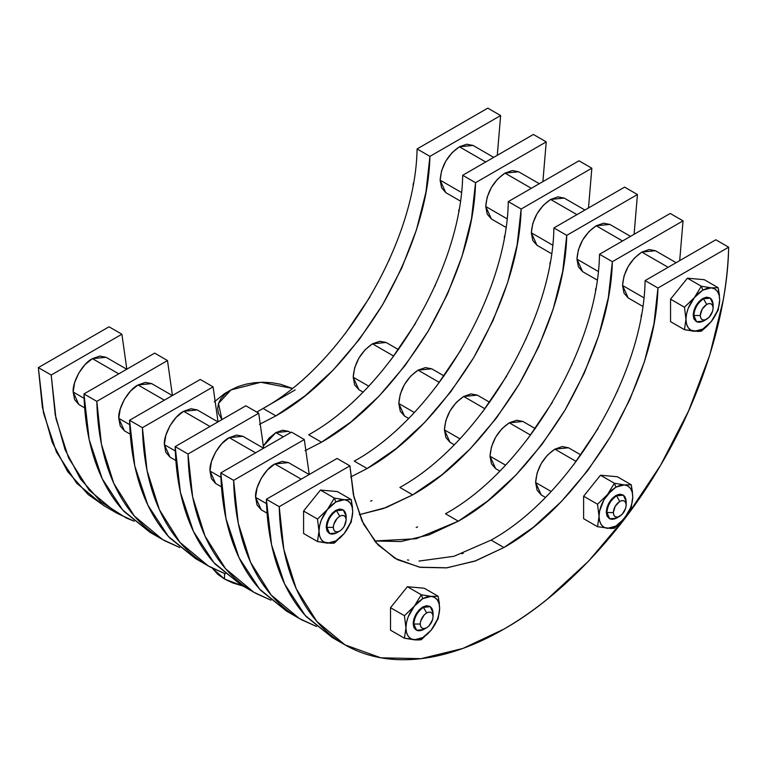 <?xml version="1.0" encoding="UTF-8"?>
<svg xmlns="http://www.w3.org/2000/svg" width="767" height="767" viewBox="0 0 767 767"><rect width="100%" height="100%" fill="white"/><g stroke="black" fill="none" stroke-linecap="round" stroke-linejoin="round"><path stroke-width="1.15" d="M462.693 175.279L533.391 134.465L546.238 141.885L533.391 134.465L462.693 175.279L475.54 182.699L546.238 141.885L542.883 181.645L546.238 141.885L475.54 182.699L471.513 218.672L462.022 256.312L447.42 294.231L428.226 331.056L405.149 365.456L379.023 396.155L350.807 422.061L321.517 442.204L305.055 450.699L321.517 442.204L308.67 434.793L321.517 442.204C359.867 420.613 395.436 383.567 428.226 331.056C458.647 277.069 474.418 227.617 475.54 182.699L462.693 175.279C461.293 268.517 388.706 390.825 308.67 434.793M149.901 532.231L124.014 511.455C115.75 502.481 108.693 492.021 102.864 480.065C97.035 468.11 92.529 454.889 89.346 440.402C86.163 425.915 84.37 410.431 83.958 393.941L154.646 353.127L167.494 360.548L172.422 395.523L167.494 360.548L96.805 401.362C97.217 417.842 99.01 433.336 102.193 447.823C105.376 462.309 109.882 475.53 115.712 487.476C121.541 499.432 128.588 509.892 136.852 518.866C145.116 527.84 154.445 535.155 164.838 540.821L179.775 547.533L162.556 539.537L134.321 516.028L113.794 483.402L101.436 444.218L96.805 401.362L167.494 360.548L154.646 353.127L83.958 393.941L96.805 401.362L83.958 393.941L89.183 439.644L102.251 478.8L122.72 510.026L149.814 532.183M390.988 359.761L415.58 323.3M434.573 286.81L435.407 284.96M458.666 211.261L458.992 209.42M508.291 201.606L578.989 160.792L591.836 168.213L578.989 160.792L508.291 201.606L521.138 209.027L591.836 168.213L588.49 207.972L591.836 168.213L521.138 209.027L517.121 244.999L507.629 282.639L493.018 320.558L473.833 357.393L450.747 391.784L424.63 422.483L396.405 448.388L367.125 468.541L350.663 477.026L367.125 468.541L354.277 461.12L367.125 468.541C405.475 446.94 441.044 409.894 473.833 357.393C504.245 303.396 520.016 253.944 521.138 209.027L508.291 201.606C506.901 294.844 434.304 417.152 354.277 461.12M225.373 573.86L208.154 565.864L179.929 542.355L159.402 509.729L147.043 470.555L142.403 427.689L129.556 420.268L200.254 379.454L213.101 386.875L200.254 379.454L129.556 420.268L142.403 427.689L213.101 386.875L218.029 421.85L213.101 386.875L142.403 427.689C142.815 444.179 144.618 459.663 147.801 474.15C150.974 488.637 155.48 501.858 161.319 513.813C167.148 525.759 174.195 536.229 182.46 545.193C190.724 554.167 200.053 561.492 210.446 567.149L225.383 573.86M195.499 558.558L169.612 537.782C161.348 528.808 154.301 518.348 148.472 506.393C142.643 494.447 138.137 481.225 134.954 466.739C131.771 452.242 129.968 436.759 129.556 420.268L134.781 465.972L147.858 505.127L168.318 536.354L195.422 558.51M436.596 386.089L461.188 349.627M480.171 313.147L481.014 311.287M504.274 237.588L504.6 235.757M634.098 234.299L637.444 194.54L566.746 235.354L562.719 271.336L553.228 308.967L538.626 346.885L519.432 383.721L496.354 418.111L470.229 448.82L442.013 474.715L412.723 494.868L383.442 508.531L359.32 514.676L386.328 507.476L412.723 494.868L399.875 487.448L412.723 494.868C451.073 473.268 486.642 436.222 519.432 383.721C549.853 329.724 565.624 280.271 566.746 235.354L553.899 227.943C552.499 321.172 479.912 443.479 399.875 487.448M241.106 584.885L215.22 564.109C206.956 555.135 199.909 544.675 194.07 532.72C188.241 520.774 183.735 507.553 180.552 493.066C177.378 478.579 175.576 463.086 175.164 446.605L245.862 405.781L258.709 413.202L263.637 448.187L258.709 413.202L188.011 454.016C188.423 470.507 190.216 485.99 193.399 500.477C196.582 514.964 201.088 528.185 206.917 540.141C212.747 552.087 219.803 562.556 228.067 571.53C236.332 580.504 245.661 587.819 256.053 593.476L270.991 600.187L253.762 592.201L225.527 568.683L205 536.056L192.642 496.882L188.011 454.016L258.709 413.202L245.862 405.781L175.164 446.605L188.011 454.016L175.164 446.605L180.389 492.299L193.466 531.454L213.926 562.681L241.02 584.837M553.899 227.943L624.597 187.119L553.899 227.943L566.746 235.354L637.444 194.54L624.597 187.119L637.444 194.54L634.088 234.299M370.595 501.119L372.043 500.592M482.203 412.416L506.795 375.955M525.779 339.474L526.613 337.614M549.872 263.915L550.207 262.084M599.506 254.27L670.195 213.456L683.042 220.867L670.195 213.456L599.506 254.27L612.354 261.681L683.042 220.867L679.696 260.627L683.042 220.867L612.354 261.681L608.327 297.663L598.835 335.294L584.233 373.222L565.039 410.048L541.962 444.438L515.836 475.147L487.611 501.043L458.33 521.196L429.041 534.858L400.825 541.55L374.536 540.984L416.155 538.75L458.33 521.196L445.483 513.775L458.33 521.196C496.68 499.605 532.25 462.549 565.039 410.048C595.451 356.051 611.222 306.599 612.354 261.681L599.506 254.27C598.107 347.499 525.51 469.807 445.483 513.775M316.579 626.514L299.37 618.528L271.135 595.01L250.608 562.384L238.249 523.209L233.609 480.343L220.762 472.932L291.46 432.118L304.307 439.529L291.46 432.118L220.762 472.932L233.609 480.343L304.307 439.529L309.235 474.514L304.307 439.529L233.609 480.343C234.031 496.834 235.824 512.318 239.007 526.814C242.19 541.301 246.696 554.512 252.525 566.468C258.354 578.423 265.401 588.883 273.666 597.857C281.93 606.831 291.259 614.146 301.652 619.813L316.589 626.524M286.705 611.222L260.818 590.437C252.554 581.463 245.507 571.003 239.678 559.057C233.849 547.101 229.343 533.88 226.16 519.393C222.976 504.907 221.184 489.423 220.762 472.932L225.997 518.626L239.064 557.782L259.524 589.008L286.628 611.174M416.193 527.447L417.641 526.919M527.801 438.743L552.393 402.282M571.386 365.801L572.22 363.942M595.48 290.242L595.806 288.411M645.105 280.597L715.803 239.783L728.65 247.195L715.803 239.783L645.105 280.597L657.952 288.018L728.65 247.195C727.835 307.682 704.988 390.624 660.608 465.224C616.946 540.265 555.912 599.88 503.929 629.113L462.932 648.422L421.064 658.671L380.835 657.808L344.968 644.855L316.733 621.337L296.215 588.72L283.848 549.536L279.217 506.68L266.37 499.259L337.068 458.445L349.915 465.857L337.068 458.445L266.37 499.259L279.217 506.68L349.915 465.857L353.347 494.562L361.919 520.745L375.878 542.547L394.928 558.318L419.491 567.197L447.065 567.801L475.789 560.782L503.929 547.523C542.279 525.932 577.848 488.886 610.637 436.375C641.059 382.388 656.83 332.936 657.952 288.018L653.925 323.99L644.443 361.621L629.832 399.549L610.637 436.375L587.56 470.765L561.434 501.474L533.218 527.37L503.929 547.523L474.648 561.195L446.432 567.877L420.306 567.34L397.229 559.594L378.035 544.925L363.424 523.871L353.942 497.189L349.915 465.857L279.217 506.68C279.629 523.161 281.431 538.655 284.605 553.141C287.788 567.628 292.294 580.849 298.133 592.795C303.962 604.751 311.009 615.211 319.273 624.185C327.538 633.159 336.866 640.474 347.259 646.14C357.652 651.797 368.908 655.699 381.046 657.846C393.183 659.984 405.964 660.32 419.386 658.863C432.818 657.405 446.643 654.174 460.862 649.17C475.089 644.165 489.442 637.473 503.929 629.113C518.425 620.743 532.777 610.848 547.005 599.43L588.481 561.243L626.821 515.942L660.608 465.224L688.593 410.959L709.734 355.159L723.252 299.887C726.435 281.729 728.238 264.164 728.65 247.195L657.952 288.018L645.105 280.597C643.705 373.836 571.118 496.144 491.091 540.112L453.978 556.296L419.012 561.07M503.929 547.523L491.091 540.112L503.929 547.523M332.312 637.55L306.426 616.764C298.162 607.8 291.115 597.33 285.286 585.384C279.447 573.428 274.941 560.207 271.767 545.721C268.584 531.234 266.782 515.75 266.37 499.259L271.595 544.963L284.672 584.118L305.132 615.345L332.236 637.502M407.459 559.92L408.696 560.121M461.801 553.774L463.249 553.256M573.409 465.07L598.001 428.619M616.984 392.129L617.818 390.269M641.078 316.579L641.413 314.738M84.102 398.332L73.162 392.014L78.809 404.487L74.629 399.684L73.162 392.014L84.102 398.332M118.77 373.845L92.433 358.64C82.903 363.146 72.299 381.506 73.162 392.014L74.629 382.656L78.809 373.021L85.06 364.593L92.433 358.64L118.77 373.845M106.057 357.288L92.433 358.64L99.806 356.08L106.057 357.288L126.747 369.234M461.437 192.459L440.124 180.149L445.771 192.632L441.591 187.819L440.124 180.149L461.437 192.459M473.018 145.423L459.395 146.775L485.732 161.981L459.395 146.775C447.688 154.857 441.265 165.979 440.124 180.149L441.591 170.792L445.771 161.156L452.022 152.729L459.395 146.775L466.767 144.215L473.018 145.423L493.708 157.369M129.7 424.659L118.77 418.341L124.407 430.824L120.237 426.011L118.77 418.341L129.7 424.659M164.368 400.173L138.041 384.967C128.501 389.483 117.907 407.833 118.77 418.341L120.237 408.984L124.407 399.348L130.658 390.921L138.041 384.967L164.368 400.173M151.665 383.615L138.041 384.967L145.414 382.407L151.665 383.615L172.354 395.561M507.035 218.787L485.732 206.486L491.369 218.959L487.198 214.146L485.732 206.486L507.035 218.787M518.626 171.76L504.993 173.102L531.33 188.308L504.993 173.102C493.296 181.185 486.872 192.306 485.732 206.486L487.198 197.119L491.369 187.493L497.62 179.056L504.993 173.102L512.375 170.542L518.626 171.76L539.316 183.706M175.307 450.986L164.368 444.678L170.015 457.151L165.835 452.338L164.368 444.678L175.307 450.986M209.976 426.5L183.639 411.294C174.109 415.81 163.505 434.16 164.368 444.678L165.835 435.311L170.015 425.685L176.266 417.248L183.639 411.294L209.976 426.5M197.263 409.952L183.639 411.294L191.012 408.734L197.263 409.952L217.953 421.898M552.643 245.114L531.33 232.813L536.977 245.287L532.797 240.483L531.33 232.813L552.643 245.114M564.224 198.087L550.601 199.439L576.937 214.635L550.601 199.439C538.894 207.512 532.471 218.633 531.33 232.813L532.797 223.446L536.977 213.82L543.228 205.383L550.601 199.439L557.973 196.87L564.224 198.087L584.914 210.033M220.906 477.314L209.976 471.005L215.623 483.478L211.443 478.675L209.976 471.005L220.906 477.314M255.584 452.827L229.247 437.631C219.707 442.137 209.113 460.488 209.976 471.005L211.443 461.638L215.623 452.012L221.874 443.575L229.247 437.631L255.584 452.827M242.871 436.279L229.247 437.631L236.62 435.062L242.871 436.279L263.56 448.225M598.25 271.441L576.937 259.141L582.584 271.614L578.404 266.811L576.937 259.141L598.25 271.441M609.832 224.415L596.208 225.766L622.536 240.972L596.208 225.766C584.502 233.839 578.078 244.97 576.937 259.141L578.404 249.783L582.584 240.148L588.835 231.72L596.208 225.766L603.581 223.197L609.832 224.415L630.522 236.361M266.513 503.641L255.584 497.332L261.221 509.806L257.05 505.002L255.584 497.332L266.513 503.641M301.182 479.164L274.845 463.958C265.315 468.464 254.721 486.824 255.584 497.332L257.05 487.975L261.221 478.34L267.472 469.912L274.845 463.958L301.182 479.164M288.478 462.606L274.845 463.958L282.227 461.389L288.478 462.606L309.168 474.552M643.849 297.769L622.545 285.468L628.183 297.941L624.002 293.138L622.545 285.468L643.849 297.769M655.43 250.742L641.806 252.094L668.143 267.3L641.806 252.094C630.1 260.166 623.686 271.297 622.545 285.468L624.002 276.11L628.183 266.475L634.434 258.048L641.806 252.094L649.179 249.534L655.44 250.742L676.13 262.688M368.659 386.127L353.194 377.191L358.841 389.665L354.661 384.861L353.194 377.191L368.659 386.127M386.089 342.465L372.465 343.817L393.749 356.109L372.465 343.817C360.758 351.89 354.335 363.021 353.194 377.191L354.661 367.834L358.841 358.199L365.092 349.771L372.465 343.817L379.838 341.257L386.089 342.465L398.476 349.618M387.421 386.741L387.277 387.23M414.266 412.454L398.802 403.519L404.439 416.002L400.269 411.189L398.802 403.519L414.266 412.454M431.696 368.793L418.073 370.145L439.357 382.436L418.073 370.145C406.366 378.227 399.943 389.348 398.802 403.519L400.269 394.161L404.439 384.526L410.69 376.098L418.073 370.145L425.445 367.585L431.696 368.793L444.083 375.945M433.019 413.077L432.885 413.566M459.874 438.782L444.4 429.856L450.047 442.329L445.867 437.516L444.4 429.856L459.874 438.782M477.295 395.13L463.671 396.472L484.955 408.763L463.671 396.472C451.964 404.554 445.541 415.676 444.4 429.856L445.867 420.489L450.047 410.863L456.298 402.426L463.671 396.472L471.043 393.912L477.295 395.13L489.682 402.272M478.627 439.405L478.483 439.894M505.472 465.109L490.008 456.183L495.655 468.656L491.474 463.853L490.008 456.183L505.472 465.109M522.902 421.457L509.278 422.809L530.563 435.09L509.278 422.809C497.572 430.881 491.148 442.003 490.008 456.183L491.474 446.816L495.655 437.19L501.906 428.753L509.278 422.809L516.651 420.239L522.902 421.457L535.289 428.609M524.235 465.732L524.091 466.221M551.08 491.436L535.615 482.51L541.253 494.983L537.082 490.18L535.615 482.51L551.08 491.436M568.51 447.784L554.877 449.136L576.161 461.427L554.877 449.136C543.18 457.209 536.756 468.34 535.615 482.51L537.082 473.153L541.253 463.517L547.504 455.09L554.877 449.136L562.259 446.567L568.51 447.784L580.887 454.936M569.833 492.059L569.699 492.548M275.909 432.569L282.668 430.22L288.402 431.332L275.909 432.569L283.301 436.826L275.909 432.569L263.139 446.25L269.15 438.024L275.909 432.569M104.571 506.067L88.243 494.59L67.649 471.6L52.214 442.233L42.367 407.267L38.35 367.614L109.048 326.8L121.895 334.211L126.823 369.195L121.895 334.211L109.048 326.8L38.35 367.614L43.527 413.058L56.461 452.079L76.69 483.22L103.535 505.463M345.39 333.424L369.972 296.973M388.965 260.483L389.799 258.623M413.058 184.924L413.394 183.092M417.085 148.951L487.783 108.137L500.63 115.549L497.284 155.308L500.63 115.549L487.783 108.137L417.085 148.951L429.932 156.372L500.63 115.549L429.932 156.372L417.085 148.951C415.685 242.19 343.098 364.488 263.071 408.466L275.909 415.877C314.259 394.286 349.829 357.24 382.618 304.729C413.039 250.742 428.811 201.29 429.932 156.372L425.906 192.344L416.423 229.975L401.812 267.904L382.618 304.729L359.541 339.119L333.415 369.828L305.199 395.724L275.909 415.877L263.071 408.466L256.782 412.09L295.18 389.924L263.071 408.466M134.167 521.196L116.948 513.209L89.154 490.199L68.579 457.928L55.981 418.629L51.197 375.034L38.35 367.614L51.197 375.034L121.895 334.211L51.197 375.034L55.214 414.679L65.061 449.654L80.487 479.02L101.091 502.011L126.315 518.013L134.167 521.196M259.457 424.362L275.909 415.877L259.457 424.362M243.197 586.103L232.785 582.958L224.53 579.047L217.751 574.282L212.191 568.079L224.53 579.047L243.197 586.103M224.53 573.553L224.53 579.047L224.53 573.553M224.53 393.624L230.953 389.924L260.79 382.273L292.265 388.38L280.444 384.238L271.93 382.743L263.071 382.244L254.203 382.743L245.689 384.238L237.837 386.654L230.953 389.924L225.306 393.893L221.107 398.428L218.518 403.346L217.646 408.466L218.518 413.576L221.941 419.597L218.47 403.49L230.953 389.924L224.53 393.624L214.271 401.86L224.53 393.624L230.953 389.924M439.654 608.365L438.149 596.256L431.227 596.371L421.294 594.751L422.799 598.634L431.227 596.371C436.605 597.186 439.414 601.184 439.654 608.365C439.414 615.843 436.596 623.082 431.227 630.091L421.294 639.716L422.799 637.569L414.362 639.831L418.437 639.429L422.799 637.569L427.161 634.386L431.227 630.091L438.149 618.739L439.654 608.365L438.149 618.739L431.227 630.091L437.401 619.41L439.079 613.734L439.654 608.365L439.079 603.658L437.401 599.938L434.716 597.455L431.227 596.371L427.161 596.774L422.799 598.634L418.437 601.817L414.362 606.112L408.197 616.793L406.51 622.468L405.935 627.837L406.51 632.545L408.197 636.265L410.872 638.748L414.362 639.831L418.053 639.975L404.43 638.211L390.518 630.177L404.43 638.211L405.935 627.837L404.43 615.728L390.518 607.694L404.43 615.728L414.362 606.112L421.294 594.751L407.382 586.717L421.294 594.751L431.227 596.371L438.149 596.256L424.237 588.222L407.382 586.717L390.518 607.694L390.518 630.177L390.518 607.694L407.382 586.717L424.237 588.222L438.149 596.256L439.424 603.984M413.164 623.667L415.992 629.908L413.892 627.502L413.164 623.667L413.892 618.979L415.982 614.166L419.108 609.947L422.799 606.975C416.989 611.04 413.777 616.601 413.164 623.667L413.806 624.031L413.164 623.667M429.606 606.304L422.799 606.975L426.481 605.69L429.606 606.304M418.053 639.975L420.997 639.755M414.362 606.112L422.799 598.634L421.294 594.751L414.362 606.112L404.43 615.728L405.935 627.837C406.184 620.359 408.993 613.121 414.362 606.112M431.227 630.091L422.799 637.569L421.294 639.716L431.227 630.091M414.362 639.831C408.993 639.016 406.184 635.018 405.935 627.837L404.43 638.211L414.362 639.831M611.184 528.492L597.531 526.718L583.62 518.693L597.531 526.718L599.037 516.344L597.531 504.235L583.62 496.211L597.531 504.235L607.474 494.619L614.396 483.268L600.484 475.233L614.396 483.268L624.328 484.888L631.251 484.773L617.349 476.738L600.484 475.233L583.62 496.211L583.62 518.693L583.62 496.211L600.484 475.233L617.349 476.738L631.251 484.773L632.526 492.443M622.718 494.811L615.901 495.492C610.091 499.547 606.879 505.117 606.266 512.174L609.094 518.415L607.004 516.009L606.266 512.174L607.004 507.495L609.084 502.682L612.21 498.464L615.901 495.492L619.592 494.207L622.718 494.811M632.765 496.882L631.251 484.773L624.328 484.888L614.396 483.268L615.901 487.141L624.328 484.888C629.707 485.693 632.516 489.691 632.765 496.882C632.516 504.35 629.707 511.599 624.328 518.607L615.901 526.085L614.396 528.223L624.328 518.607L631.251 507.255L632.765 496.882L632.19 492.174L630.503 488.445L627.818 485.962L624.328 484.888L620.263 485.29L615.901 487.141L611.539 490.324L603.974 499.729L599.612 510.975L599.037 516.344L599.612 521.052L601.299 524.781L603.974 527.265L607.474 528.338L611.539 527.936L615.901 526.085L620.263 522.902L624.328 518.607L630.503 507.917L632.19 502.251L632.765 496.882L631.251 507.255L628.02 513.344L619.899 523.449L614.099 528.271M607.474 494.619L615.901 487.141L614.396 483.268L607.474 494.619L597.531 504.235L599.037 516.344L597.531 526.718L611.165 528.492L614.396 528.223L615.901 526.085L607.474 528.338C602.095 527.533 599.286 523.535 599.037 516.344C599.286 508.876 602.095 501.637 607.474 494.619M352.724 511.704L351.219 499.595L344.297 499.71L334.364 498.09L335.869 501.963L344.297 499.71C349.675 500.515 352.484 504.513 352.724 511.704C352.484 519.173 349.675 526.421 344.297 533.429L334.364 543.046L335.869 540.908L327.442 543.161L331.507 542.758L335.869 540.908L340.232 537.725L344.297 533.429L351.219 522.078L352.724 511.704L351.219 522.078L344.297 533.429L350.471 522.739L352.158 517.073L352.724 511.704L352.158 506.997L350.471 503.277L347.787 500.784L344.297 499.71L340.232 500.113L335.869 501.963L331.507 505.146L327.442 509.441L321.268 520.131L319.58 525.798L319.005 531.167L319.58 535.874L321.268 539.604L323.942 542.087L331.133 543.314L317.5 541.54L303.588 533.516L317.5 541.54L319.005 531.167L317.5 519.058L303.588 511.033L317.5 519.058L327.442 509.441L334.364 498.09L320.453 490.055L334.364 498.09L344.297 499.71L351.219 499.595L337.317 491.561L320.453 490.055L303.588 511.033L303.588 533.516L303.588 511.033L320.453 490.055L337.317 491.561L351.219 499.595L352.504 507.313M326.234 526.996L329.062 533.238L326.963 530.831L326.234 526.996L326.963 522.317L329.053 517.504L332.178 513.286L335.869 510.314C330.059 514.369 326.847 519.94 326.234 526.996L326.876 527.37L326.234 526.996M342.676 509.633L335.869 510.314L339.551 509.029L342.676 509.633M331.133 543.314L334.067 543.094M327.442 509.441L335.869 501.963L334.364 498.09L327.442 509.441L317.5 519.058L319.005 531.167C319.254 523.698 322.063 516.459 327.442 509.441M344.297 533.429L335.869 540.908L334.364 543.046L344.297 533.429M327.442 543.161C322.063 542.355 319.254 538.357 319.005 531.167L317.5 541.54L327.442 543.161M719.686 299.839L718.18 287.73L711.258 287.846L701.326 286.225L702.831 290.108L711.258 287.846C716.637 288.651 719.446 292.649 719.686 299.839C719.446 307.308 716.637 314.556 711.258 321.565L706.829 326.406L711.258 321.565L702.831 329.043L694.403 331.306L698.469 330.903L702.831 329.043L707.193 325.86L711.258 321.565L718.18 310.213L719.686 299.839L718.18 310.213L711.258 321.565L717.433 310.875L719.12 305.208L719.686 299.839L719.12 295.132L717.433 291.412L714.748 288.919L711.258 287.846L707.193 288.248L702.831 290.108L698.469 293.291L694.403 297.577L688.229 308.267L686.542 313.933L685.966 319.312L686.542 324.019L688.229 327.739L690.904 330.222L698.095 331.449L684.461 329.676L670.55 321.651L684.461 329.676L685.966 319.312L684.461 307.203L670.55 299.168L684.461 307.203L694.403 297.577L701.326 286.225L687.414 278.191L701.326 286.225L711.258 287.846L718.18 287.73L704.279 279.696L687.414 278.191L670.55 299.168L670.55 321.651L670.55 299.168L687.414 278.191L704.279 279.696L718.18 287.73L719.456 295.4M709.638 297.778L702.831 298.449C697.021 302.514 693.809 308.075 693.195 315.132L696.024 321.373L693.924 318.967L693.195 315.132L693.924 310.453L696.014 305.64L699.14 301.421L702.831 298.449L706.512 297.165L709.638 297.778M698.095 331.449L701.326 331.181L702.831 329.043L701.326 331.181L706.829 326.406L701.028 331.229M694.403 297.577L702.831 290.108L701.326 286.225L694.403 297.577L684.461 307.203L685.966 319.312L684.461 329.676L694.403 331.306C689.025 330.491 686.216 326.493 685.966 319.312C686.216 311.833 689.025 304.595 694.403 297.577M336.512 532.931L329.695 533.611L326.876 527.37C327.49 520.304 330.702 514.743 336.512 510.678L343.319 510.007L346.147 516.249L346.147 519.949L345.658 517.399L344.268 515.798L342.178 515.386L339.723 516.249L336.512 510.678C330.702 514.743 327.49 520.304 326.876 527.37C327.49 533.727 330.702 535.577 336.512 532.931L339.723 531.08C335.85 532.844 333.712 531.608 333.3 527.37L326.876 527.37L333.3 527.37C333.712 522.663 335.85 518.952 339.723 516.249L337.259 518.233L333.789 524.254L333.3 527.37L333.789 529.93L335.179 531.531L337.259 531.934L339.723 531.08L342.178 529.096L344.268 526.287L346.147 519.949C345.735 524.666 343.597 528.367 339.723 531.08L336.512 532.931L339.723 531.08M346.147 519.949L346.147 516.249C345.533 509.892 342.322 508.032 336.512 510.678L339.723 516.249C343.597 514.484 345.735 515.712 346.147 519.949M703.473 321.066L696.657 321.747L693.838 315.505C694.451 308.439 697.663 302.879 703.473 298.823L710.28 298.142L713.109 304.384L713.109 308.094C712.696 312.802 710.558 316.512 706.685 319.216L703.473 321.066L706.685 319.216C702.812 320.98 700.664 319.743 700.261 315.505L693.838 315.505C694.451 321.862 697.663 323.712 703.473 321.066L709.139 317.231L712.62 311.21L713.109 308.094L712.62 305.534L711.23 303.933L709.139 303.531L706.685 304.384L702.141 309.178L700.261 315.505L700.75 318.065L702.141 319.666L704.221 320.069L706.685 319.216M702.831 298.449L703.473 298.823L702.831 298.449M713.109 308.094L713.109 304.384C712.495 298.027 709.283 296.177 703.473 298.823L706.685 304.384C710.558 302.62 712.696 303.857 713.109 308.094M706.685 304.384L703.473 298.823C697.663 302.879 694.451 308.439 693.838 315.505L700.261 315.505C700.664 310.798 702.812 307.088 706.685 304.384M423.442 629.602L416.625 630.273L413.806 624.031C414.42 616.975 417.632 611.404 423.442 607.349L430.249 606.668L433.077 612.91L433.077 616.62L432.588 614.06L431.188 612.459L429.108 612.056L426.653 612.91L423.442 607.349C417.632 611.404 414.42 616.975 413.806 624.031C414.42 630.388 417.632 632.248 423.442 629.602L426.653 627.742C422.78 629.506 420.632 628.269 420.23 624.031L413.806 624.031L420.23 624.031C420.632 619.324 422.78 615.613 426.653 612.91L424.189 614.894L420.719 620.915L420.23 624.031L420.719 626.591L422.109 628.192L424.189 628.595L426.653 627.742L429.108 625.757L432.588 619.736L433.077 616.62C432.665 621.328 430.527 625.038 426.653 627.742L423.442 629.602L426.653 627.742M433.077 616.62L433.077 612.91C432.463 606.553 429.252 604.703 423.442 607.349L426.653 612.91C430.527 611.146 432.665 612.382 433.077 616.62M616.543 518.108L609.727 518.789L606.908 512.548C607.522 505.482 610.733 499.921 616.543 495.856L623.36 495.185L626.179 501.426L626.179 505.127C625.767 509.844 623.629 513.545 619.755 516.258L616.543 518.108L619.755 516.258C615.882 518.022 613.744 516.785 613.332 512.548L606.908 512.548C607.522 518.904 610.733 520.755 616.543 518.108L622.21 514.274L625.69 508.253L626.179 505.127L625.69 502.577L624.3 500.976L622.21 500.563L619.755 501.426L615.211 506.22L613.332 512.548L613.821 515.108L615.211 516.709L617.301 517.111L619.755 516.258M615.901 495.492L616.543 495.856L615.901 495.492M626.179 505.127L626.179 501.426C625.565 495.07 622.353 493.21 616.543 495.856L619.755 501.426C623.629 499.662 625.767 500.889 626.179 505.127M619.755 501.426L616.543 495.856C610.733 499.921 607.522 505.482 606.908 512.548L613.332 512.548C613.744 507.84 615.882 504.13 619.755 501.426M162.556 539.537L149.709 532.125M208.154 565.864L195.317 558.453M253.762 592.201L240.915 584.78M299.37 618.528L286.522 611.107M344.968 644.855L332.121 637.435M84.648 407.862L78.809 404.487M460.344 201.04L445.771 192.632M130.256 434.189L124.407 430.824M505.942 227.368L491.369 218.959M175.854 460.526L170.015 457.151M551.55 253.704L536.977 245.287M221.462 486.853L215.623 483.478M597.157 280.032L582.584 271.614M267.069 513.181L261.221 509.806M642.756 306.359L628.183 297.941M362.954 392.042L358.841 389.665M408.562 418.379L404.439 416.002M454.169 444.707L450.047 442.329M499.768 471.034L495.655 468.656M545.375 497.361L541.253 494.983M288.402 431.332L290.616 432.607M116.948 513.209L104.101 505.789"/></g></svg>
